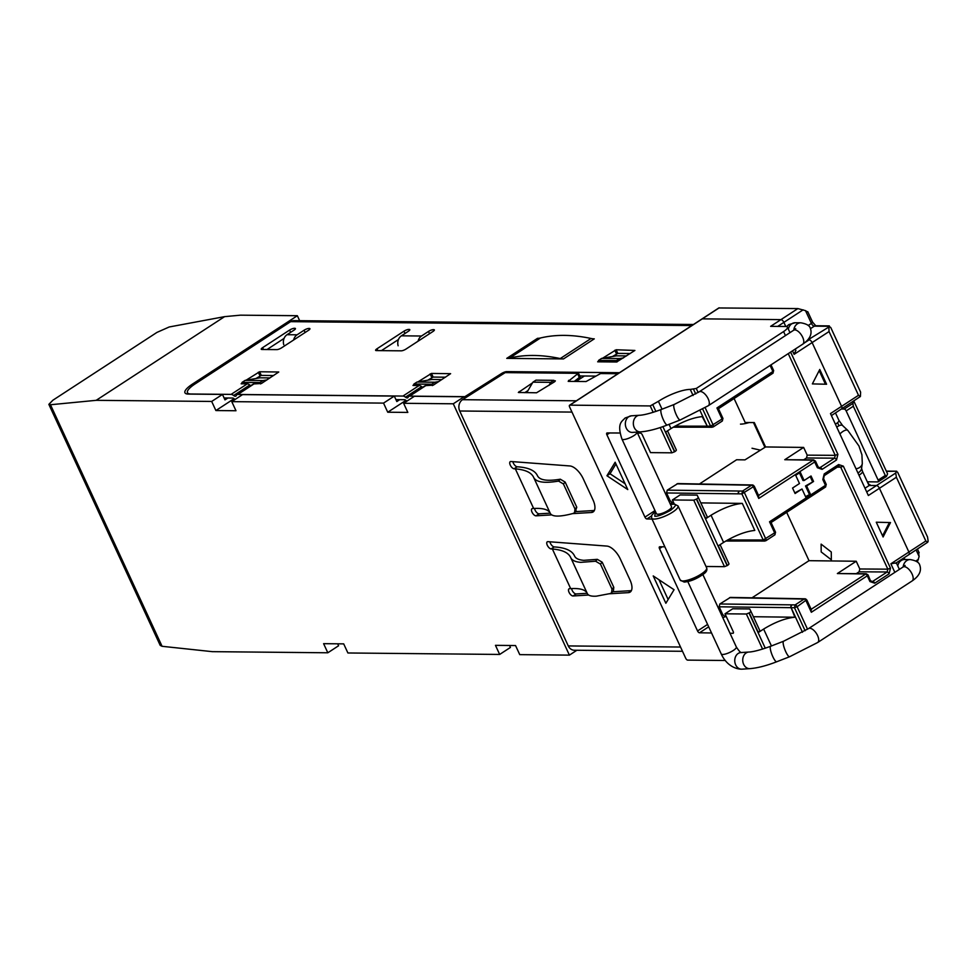 <?xml version="1.0" encoding="UTF-8"?>
<svg xmlns="http://www.w3.org/2000/svg" width="977" height="977" viewBox="0 0 977 977"><rect width="100%" height="100%" fill="white"/><g stroke="black" fill="none" stroke-linecap="round" stroke-linejoin="round"><path stroke-width="1.47" d="M587.201 593.295L576.137 593.955A4.164 1.942 56.9 0 1 572.131 590.303A4.164 1.942 56.9 0 1 571.594 588.569M631.386 590.633L612.762 591.757M574.696 556.304L574.549 555.986C572.241 550.833 565.878 547.841 555.461 547.01L554.215 546.912A4.164 1.942 56.9 0 1 549.904 541.795M537.668 476.178L537.521 475.848C535.213 470.694 528.85 467.702 518.433 466.872L517.187 466.774A4.164 1.942 56.9 0 1 512.876 461.657M550.173 513.157L539.109 513.829A4.164 1.942 56.9 0 1 535.103 510.165A4.164 1.942 56.9 0 1 534.566 508.431M594.358 510.495L575.734 511.618M617.94 373.715L600.611 373.544L586.053 381.543L568.199 381.372L578.286 373.324L505.194 372.616L462.512 399.691A8.317 7.022 90.6 0 0 459.715 410.999L568.272 645.931A8.317 7.022 90.6 0 0 574.354 650.242L682.496 651.293M588.642 595.03L573.059 595.97A4.164 1.942 56.9 0 1 569.041 592.306A4.164 1.942 56.9 0 1 569.005 588.838A4.164 1.942 56.9 0 1 569.506 588.691L570.678 588.618L552.384 549.013L551.126 548.927A4.164 1.942 56.9 0 1 547.547 545.74A4.164 1.942 56.9 0 1 547.267 541.795A4.164 1.942 56.9 0 1 547.95 541.649L606.888 546.082A14.557 6.815 56.9 0 1 620.261 558.893L630.006 579.972A14.557 6.815 56.9 0 1 630.141 592.086A14.557 6.815 56.9 0 1 628.406 592.636L609.514 593.772M551.614 514.891L536.031 515.832A4.164 1.942 56.9 0 1 532.025 512.168A4.164 1.942 56.9 0 1 531.976 508.712A4.164 1.942 56.9 0 1 532.477 508.553L533.65 508.48L515.355 468.875L514.097 468.789A4.164 1.942 56.9 0 1 510.519 465.602A4.164 1.942 56.9 0 1 510.238 461.669A4.164 1.942 56.9 0 1 510.922 461.51L569.86 465.956A14.557 6.815 56.9 0 1 583.232 478.767L592.978 499.833A14.557 6.815 56.9 0 1 593.112 511.948A14.557 6.815 56.9 0 1 591.378 512.498L572.485 513.633M528.007 390.544L524.747 392.669M579.972 376.963L574.256 381.433M554.02 380.725L555.376 380.871L554.606 381.751L536.544 392.778L518.347 392.473L532.477 382.886M570.849 557.904L587.299 593.515C588.215 595.579 591.232 596.471 596.349 596.178L610.503 593.503L613.385 591.146L613.8 587.348L602.198 562.215L597.338 559.345L583.794 560.334C578.75 559.931 575.661 558.49 574.549 555.986L574.659 556.218M552.384 549.013C562.398 549.819 568.516 552.689 570.739 557.647L570.629 557.415M611.578 592.892L611.993 589.082L600.452 564.095L595.591 561.225L580.717 562.349C575.27 561.909 571.936 560.346 570.739 557.647L587.299 593.515C585.626 589.717 580.082 588.093 570.678 588.618M576.357 511.02L573.475 513.365C559.98 516.98 552.249 516.98 550.283 513.377C548.598 509.579 543.053 507.955 533.65 508.48M515.355 468.875C525.37 469.681 531.488 472.563 533.711 477.509L550.283 513.377L533.821 477.765M575.294 511.618L576.772 507.21L565.17 482.088L560.309 479.206C547.413 481.356 539.817 480.244 537.521 475.848L537.631 476.092M533.601 477.277L533.711 477.509C536.214 482.284 544.494 483.468 558.563 481.087L560.309 479.206M574.549 512.754L574.965 508.956L563.424 483.957L558.563 481.087M656.434 513.707A8.317 2.186 -24.8 0 0 657.826 514.232A8.317 2.186 -24.8 0 0 666.766 511.264A8.317 2.186 -24.8 0 0 671.529 506.733L637.053 432.115A8.317 2.186 -24.8 0 1 634.5 435.217A8.317 2.186 -24.8 0 1 623.326 439.565A8.317 2.186 -24.8 0 1 621.934 439.039L656.434 513.707M807.771 311.712L812.559 322.068A3.114 0.818 155.2 0 1 811.411 323.399A3.114 1.465 -123.1 0 0 814.342 326.147A3.114 2.638 90.6 0 1 815.636 325.756L829.326 325.891L828.85 326.281L830.743 327.49L860.615 392.156L860.407 396.503L858.502 395.294L841.576 406.334A3.114 1.465 56.9 0 1 841.6 408.936A3.114 1.465 56.9 0 1 841.16 409.045A3.114 1.465 -123.1 0 0 841.6 408.936A3.114 1.465 -123.1 0 0 841.576 406.334L812.119 342.585A3.114 1.465 -123.1 0 0 809.176 339.837A3.114 1.465 56.9 0 1 812.119 342.585L829.046 331.557L858.502 395.294M867.527 482.272L869.848 485.484L876.503 485.545A3.114 1.465 56.9 0 1 879.434 488.292L896.373 477.252L895.75 473.002L896.385 471.476L897.643 472.282L927.527 536.947L928.15 541.197L927.723 542.211L925.83 541.002L908.891 552.029A3.114 1.465 56.9 0 1 908.928 554.631A3.114 1.465 56.9 0 1 908.476 554.753M918.49 552.261L919.125 556.524L917.379 562.019M896.373 477.252L925.83 541.002M895.97 562.911L890.877 563.778L908.891 552.029A3.114 1.465 56.9 0 1 908.928 554.631L927.723 542.211M886.322 471.109L896.703 471.219L886.444 471.378M810.483 328.663L814.342 326.147L828.85 326.281L829.046 331.557M831.415 415.567L860.407 396.503M807.417 311.858L805.512 310.649L811.411 323.399L808.223 325.475M718.999 307.963L797.891 308.585L805.512 310.649M792.494 350.853L794.106 354.333L812.119 342.585L841.576 406.334L830.487 413.564L868.358 495.51L879.434 488.292L908.891 552.029L879.434 488.292A3.114 1.465 -123.1 0 0 876.503 485.545L866.697 491.932M805.133 342.475L809.176 339.837L808.04 339.825L828.423 327.295M785.789 326.489L783.884 322.373L785.789 326.489M797.891 308.585L780.953 319.626L702.28 318.856L780.953 319.626A3.114 1.465 56.9 0 1 783.884 322.373L803.131 309.831M718.987 307.853L701.987 318.942A2.076 0.977 56.9 0 1 702.28 318.856A2.076 0.977 -123.1 0 0 701.987 318.942A2.076 0.977 -123.1 0 0 701.791 319.174M870.177 485.532L870.092 484.787L869.848 485.484M693.45 324.498L294.077 320.627A8.317 7.022 90.6 0 0 290.633 321.653L195.18 383.863A20.798 5.459 -24.8 0 0 187.462 392.693A20.798 5.459 -24.8 0 0 190.942 394L231.109 394.39L247.279 383.863L241.148 383.802L242.211 382.74M595.543 376.096L579.788 375.95M445.512 377.195L433.153 377.073L427.804 380.187M407.043 401.071A8.317 3.896 -123.1 0 1 405.492 400.082A2.076 0.977 56.9 0 0 404.649 399.703L395.941 399.617M273.67 375.522L261.299 375.4L255.962 378.514M235.201 399.41A8.317 3.896 -123.1 0 1 233.637 398.408A2.076 0.977 56.9 0 0 232.795 398.042L224.087 397.957M630.189 353.527L617.83 353.405L612.481 356.52M284.063 338.421L267.026 349.534M398.445 339.532L381.409 350.645M246.057 380.224L259.613 371.761L278.763 372.005L261.445 383.485L253.971 383.924A6.241 2.919 -123.1 0 0 253.092 384.156L236.935 394.696A6.241 2.919 -123.1 0 0 236.312 395.526A4.164 1.942 56.9 0 1 235.897 396.088A4.164 1.942 56.9 0 1 233.625 395.502A6.241 2.919 -123.1 0 0 231.109 394.39M253.971 383.924L237.814 394.464L402.964 396.064L419.133 385.524L412.99 385.463L414.065 384.401M417.912 381.897L431.468 373.434L450.617 373.678L433.287 385.158L425.825 385.597A6.241 2.919 -123.1 0 0 424.946 385.83L408.777 396.369A6.241 2.919 -123.1 0 0 408.154 397.199A4.164 1.942 56.9 0 1 407.739 397.761A4.164 1.942 56.9 0 1 405.479 397.175A6.241 2.919 -123.1 0 0 402.964 396.064M425.825 385.597L409.656 396.125L464.893 396.662L501.421 373.593A4.164 1.087 155.2 0 1 506.733 371.614L619.479 372.713M563.485 358.925L506.758 358.376L537.545 338.311A41.584 19.455 -123.1 0 0 540.452 337.993A344.026 160.985 56.9 0 1 591.061 338.482A41.584 19.455 -123.1 0 0 594.272 338.86L563.485 358.925A41.584 19.455 56.9 0 1 560.261 358.559A344.026 160.985 -123.1 0 0 509.652 358.058A41.584 19.455 56.9 0 1 506.758 358.376M602.589 358.229L616.145 349.766L634.903 350.45L616.634 361.991L597.668 361.808L598.73 360.745M276.821 349.619L261.873 349.485A3.737 0.989 155.2 0 1 261.238 349.241A3.737 0.989 155.2 0 1 262.63 347.653L289.571 330.092A3.737 0.989 155.2 0 1 294.358 328.309L294.798 328.309A3.737 0.989 155.2 0 1 295.42 328.553A3.737 0.989 155.2 0 1 294.04 330.141L287.03 334.708L297.069 334.806L304.079 330.238A3.737 0.989 155.2 0 1 308.854 328.455L309.306 328.455A3.737 0.989 155.2 0 1 309.929 328.687A3.737 0.989 155.2 0 1 308.549 330.275L281.596 347.836A3.737 0.989 155.2 0 1 276.821 349.619M401.413 335.819L421.502 336.015L428.5 331.447A3.737 0.989 155.2 0 1 433.287 329.664L433.727 329.664A3.737 0.989 155.2 0 1 434.362 329.896A3.737 0.989 155.2 0 1 432.97 331.484L406.029 349.045A3.737 0.989 155.2 0 1 401.242 350.828L376.243 350.596A3.737 0.989 155.2 0 1 375.62 350.352A3.737 0.989 155.2 0 1 377.012 348.765L403.953 331.203A3.737 0.989 155.2 0 1 408.728 329.42L409.18 329.42A3.737 0.989 155.2 0 1 409.803 329.664A3.737 0.989 155.2 0 1 408.423 331.252L401.413 335.819A8.317 7.022 90.6 0 0 398.127 345.785M343.696 643.88L337.7 643.819M515.551 645.553L509.554 645.492L510.446 647.421L499.662 654.443L347.897 652.978L343.696 643.867L323.607 643.672L327.82 652.783L212.314 651.659L162.072 646.298L50.462 404.747L96.186 400.326L211.679 401.449L215.893 410.548L235.982 410.743L231.769 401.645L383.534 403.11L387.735 412.221L407.824 412.416L403.623 403.306L453.279 403.794L569.408 655.127L519.752 654.639L515.538 645.541L495.461 645.345L499.662 654.443M409.656 396.125A6.241 2.919 -123.1 0 0 408.777 396.369M237.814 394.464A6.241 2.919 -123.1 0 0 236.935 394.696M250.881 385.597A4.164 1.942 56.9 0 1 249.794 384.975A6.241 2.919 -123.1 0 0 247.279 383.863M422.736 387.271A4.164 1.942 56.9 0 1 421.649 386.636A6.241 2.919 -123.1 0 0 419.133 385.524M283.745 344.673A8.317 7.022 -89.4 0 1 287.03 334.708M297.069 334.806A8.317 7.022 90.6 0 0 293.65 339.984M421.502 336.015A8.317 7.022 90.6 0 0 418.083 341.193M752.021 448.248L760.448 450.165M749.127 422.54A20.798 5.459 155.2 0 1 740.481 424.116M841.441 409.033L844.201 409.07A2.076 0.965 57 0 1 846.155 410.902L878.14 480.11A2.076 0.965 57 0 1 878.152 481.844L886.408 476.483L887.592 473.869L853.788 400.985M853.935 401.01L852.909 403.403L844.201 409.07M878.152 481.844A2.076 0.965 57 0 1 877.871 481.917L867.307 481.783M886.579 476.263L885.296 475.457L853.324 406.249L852.909 403.403M211.679 401.449L222.463 394.427L188.427 394.085A20.798 5.459 155.2 0 1 184.946 392.778A20.798 5.459 155.2 0 1 192.664 383.949L297.35 315.718L240.44 315.168L224.588 316.646L96.186 400.326M224.588 316.646L169.204 326.977L156.955 332.4L52.843 400.252L48.85 404.368L50.462 404.747M48.85 404.368L160.204 645.37L162.072 646.298M337.688 643.806L338.592 645.76L327.82 652.783M576.87 650.267L569.408 655.127M453.279 403.794L464.051 396.772L464.734 398.25M464.051 396.772L414.395 396.283L403.623 403.306M387.735 412.221L405.895 400.387M383.534 403.11L394.305 396.088L242.54 394.61L231.769 401.645M215.893 410.548L234.053 398.714M222.463 394.427L224.979 399.886L227.897 397.993M297.35 315.718L299.646 320.676M399.74 399.654L396.833 401.559L394.305 396.088M414.553 385.488L413.906 384.059L416.984 382.056L431.822 379.491L441.836 379.589M242.711 383.814L242.052 382.398L245.129 380.383L259.967 377.818L269.982 377.916M576.039 381.457L584.417 375.998M617.049 361.917L616.426 360.574L619.503 358.559L601.649 358.388L616.499 355.823L626.513 355.921M662.04 409.192L658.4 401.327L650.218 405.931L569.872 405.15A2.076 0.977 56.9 0 0 569.579 405.223A2.076 0.977 56.9 0 0 569.603 406.957L685.732 658.29A2.076 0.977 56.9 0 0 687.686 660.122L725.337 660.489M548.94 385.439L550.759 382.337L553.837 380.334L554.521 381.812M553.837 380.334L535.982 380.151L532.905 382.166L526.75 392.681M550.759 382.337L532.905 382.166M413.906 384.059L431.761 384.23L434.838 382.227L438.844 381.531M431.761 384.23L432.371 385.585M416.984 382.056L434.838 382.227M260.529 383.912L259.906 382.569L262.984 380.554L267.002 379.87M245.129 380.383L262.984 380.554M242.052 382.398L259.906 382.569M619.503 358.559L623.521 357.875M601.649 358.388L598.571 360.403L599.231 361.82M658.4 401.327A24.95 6.558 155.2 0 1 690.275 389.42L696.271 388.467L783.578 331.569A10.393 2.736 -24.8 0 0 787.438 327.148A10.393 2.736 -24.8 0 0 785.703 326.489L770.633 326.342L780.953 319.626A3.114 1.465 56.9 0 1 783.884 322.373L777.68 326.416M665.862 603.261L674.057 589.729L653.222 575.929L665.862 603.261M615.144 462.231L606.949 475.762L627.771 489.575L615.144 462.231M730.002 633.255L732.897 633.304A2.076 0.977 -123.1 0 0 733.19 633.23A2.076 0.977 -123.1 0 0 733.177 631.496L724.995 613.8L746.367 614.008L762.585 649.094M708.691 626.807L699.495 632.791L711.537 632.974M699.495 632.791A2.076 0.977 56.9 0 1 697.541 630.959L707.58 624.413M662.247 546.79L659.487 548.598L697.541 630.959M659.487 548.598A2.076 0.977 56.9 0 1 659.463 546.864A2.076 0.977 56.9 0 1 659.756 546.79L664.848 546.802M674.24 503.949L672.396 499.968L693.768 500.175L724.482 566.66L706.005 566.477M651.451 516.003L646.896 518.958L652.025 519.043M646.896 518.958A2.076 0.977 56.9 0 1 644.942 517.126L654.993 510.592M609.648 432.97L606.888 434.765L644.942 517.126M606.888 434.765A2.076 0.977 56.9 0 1 606.876 433.031A2.076 0.977 56.9 0 1 607.157 432.958L619.968 433.006M660.208 427.547L671.895 452.827L650.523 452.62L642.341 434.924A2.076 0.977 -123.1 0 0 640.387 433.092L637.505 433.08M598.571 360.403L616.426 360.574M734.093 398.518L745.182 422.516L754.305 422.577L765.565 446.953L744.975 459.874L736.621 459.752L699.434 483.981M864.987 488.231A9.355 2.455 155.2 0 0 865.866 487.682L869.249 485.471L876.503 485.545L895.75 473.002M659.011 579.752L668.134 599.512M606.949 475.762L610.027 473.76L625.072 483.737M615.95 463.977L610.027 473.76M724.995 613.8L732.701 608.781L749.713 608.94L750.8 611.089A4.164 1.087 155.2 0 1 750.8 611.101A4.164 1.087 155.2 0 1 749.261 612.86L746.367 614.008M759.874 630.727L750.8 611.101L759.874 630.739L758.335 632.51L763.635 629.066C775.164 622.056 785.581 618.111 794.899 617.232L753.401 616.719M726.192 616.389L722.772 617.623M721.673 615.241L722.724 614.545L719.145 606.802L719.841 603.981L730.393 597.411L804.999 598.803A2.076 1.759 91.1 0 0 804.12 599.06L729.526 597.668M752.021 597.814L809.017 560.676L786.68 512.351M758.775 495.974L754.256 486.18L741.873 493.886L742.569 491.065L751.533 485.227A2.076 1.759 91.1 0 1 752.4 484.971L753.914 486.045A2.076 1.759 91.1 0 0 752.4 484.971L677.806 483.578L667.254 490.149L666.558 492.97L670.137 500.712L672.091 502.544L670.173 503.79M742.312 503.399L754.794 530.426C745.524 531.403 735.119 535.396 723.591 542.406L711.036 515.233C722.565 508.235 732.994 504.291 742.312 503.399L700.802 502.899M724.482 566.66L727.376 565.512L718.303 545.862L723.591 542.406M727.376 565.512A4.164 1.087 -24.8 0 0 728.915 563.741A4.164 1.087 -24.8 0 0 728.915 563.729L720.11 544.678L728.915 563.741M672.396 499.968L680.102 494.948L697.114 495.119L698.201 497.256A4.164 1.087 155.2 0 1 698.201 497.269A4.164 1.087 155.2 0 1 696.662 499.027L693.768 500.175M707.275 516.906L698.213 497.281L707.287 516.906L705.736 518.689L711.036 515.233M673.605 502.569L672.091 502.544M700.082 410.658L707.25 426.155L702.207 416.605C692.925 417.57 682.52 421.563 670.991 428.573L669.025 424.323M671.895 452.827L674.777 451.679L665.703 432.029L670.991 428.573M674.777 451.679A4.164 1.087 -24.8 0 0 676.328 449.908A4.164 1.087 -24.8 0 0 676.316 449.908L667.511 430.845L676.328 449.908M794.106 354.333L795.901 350.255M799.479 483.53L795.693 475.323L800.322 472.318L804.108 480.513L811.032 475.994L813.56 481.466L806.623 485.972L810.409 494.179L805.793 497.183L802.007 488.988L795.083 493.507L792.555 488.036L799.479 483.53M876.271 522.219L890.499 522.561L883.098 536.984L876.271 522.219L890.499 522.561M826.579 384.242L812.363 383.9L819.764 369.465L826.579 384.242M774.517 534.981A2.076 0.977 -123.1 0 0 774.81 534.895A2.076 0.977 -123.1 0 0 774.785 533.173L769.534 521.779L825.48 485.325L822.829 479.573L824.222 473.918L838.608 464.551L843.371 466.188L890.487 568.174L889.094 573.817L874.708 583.196L869.945 581.559L867.295 575.807L811.337 612.274L810.922 609.44M721.918 421.148A2.076 0.977 -123.1 0 0 722.211 421.075A2.076 0.977 -123.1 0 0 722.198 419.341L716.935 407.959L772.88 371.492L770.108 365.447M790.625 352.074L837.9 454.342L836.495 459.996L822.121 469.363L817.358 467.727L814.696 461.974L758.75 498.441L758.323 495.608M794.899 617.232L791.114 607.67L802.483 632.278M722.724 614.545L724.69 616.377M758.543 495.461L813.609 459.886L784.763 459.715L803.631 447.417L765.565 446.953M803.631 447.417L807.21 455.148L806.513 457.981L803.802 459.74M831.28 552.005L831.342 559.797L821.181 551.932L821.12 544.128L831.28 552.005M809.017 560.676L856.231 561.25L859.809 568.98L887.837 569.164L840.708 467.177L837.277 467.153M811.142 609.294L866.208 573.719L837.362 573.548L856.231 561.25M794.814 492.933L802.007 488.988M805.537 496.621L810.409 494.179M809.298 494.167L805.512 485.972L806.623 485.972M805.512 485.972L813.56 481.466M812.437 481.453L810.177 476.556M799.467 472.88L802.984 480.501L804.108 480.513M882.561 535.836L889.375 522.548M825.455 384.217L819.178 370.613M769.534 521.779L770.792 522.597M825.211 487.132A2.076 0.977 -123.1 0 0 825.504 487.047L771.024 522.561M774.81 534.895L765.858 540.733A2.076 0.977 56.9 0 1 765.565 540.818L763.184 540L775.567 532.282L774.81 534.895M716.935 407.959L718.205 408.765M772.612 373.299A2.076 0.977 -123.1 0 0 772.905 373.226L718.425 408.728M722.211 421.075L713.259 426.9A2.076 0.977 56.9 0 1 712.966 426.986L710.584 426.167L722.968 418.461L722.211 421.075M811.374 609.795L806.855 600.012L804.987 598.803A2.076 1.759 91.1 0 1 806.501 599.878L797.122 606.729L807.539 629.249M675.022 426.131L706.615 426.167L708.972 426.986M673.19 427.205L708.472 427.193M719.145 606.802L790.491 607.67L791.822 604.836A2.076 1.759 -89.1 0 0 791.114 607.67L794.472 607.718L805.109 630.739M889.094 573.817A2.076 0.977 -123.1 0 0 887.14 571.985L859.113 571.801L859.809 568.98M859.113 571.801L856.402 573.572M727.621 539.963L759.214 539.988L761.572 540.806M725.777 541.038L761.071 541.026M666.558 492.97L737.891 493.837L739.223 491.016A2.076 1.759 -89.1 0 0 738.514 493.837L741.873 493.886L763.184 540L759.837 539.988A2.076 1.759 -89.8 0 0 761.376 541.063L760.79 541.063M739.223 491.016L742.569 491.065A2.076 0.977 56.9 0 1 744.535 492.897L765.834 538.999A2.076 0.977 56.9 0 1 765.858 540.733L765.565 540.818M705.162 407.702L713.234 425.178A2.076 0.977 56.9 0 1 713.259 426.9L712.966 426.986M791.822 604.836L795.168 604.897L794.472 607.718L797.122 606.729A2.076 0.977 56.9 0 0 795.168 604.897L804.12 599.06A2.076 0.977 -123.1 0 1 806.086 600.892L811.337 612.274M576.137 593.955L573.059 595.97M631.337 590.719L628.406 592.636M554.215 546.912L551.126 548.927M517.187 466.774L514.097 468.789M539.109 513.829L536.031 515.832M594.309 510.58L591.378 512.498M462.512 399.691L576.369 400.802M571.972 412.086L459.715 410.999M568.272 645.931L680.529 647.03M595.591 561.225L597.338 559.345M519.117 391.594L519.593 392.607M568.626 380.358L569.102 381.384M577.871 374.338L579.544 377.989M600.452 564.095L602.198 562.215M613.8 587.348L611.993 589.082M576.772 507.21L574.965 508.956M563.424 483.957L565.17 482.088M817.664 642.512A8.317 3.896 56.9 0 0 817.59 635.587A8.317 3.896 -123.1 0 0 809.762 628.26A8.317 3.896 -123.1 0 0 808.577 628.577L903.066 567.002A8.317 3.896 56.9 0 1 904.238 566.684A8.317 3.896 -123.1 0 1 912.066 574.012A8.317 3.896 56.9 0 1 912.139 580.936L817.664 642.512L789.611 656.739L776.715 661.759A8.317 1.844 68.7 0 1 772.856 656.739A8.317 1.844 -111.3 0 1 770.682 646.249L783.591 641.23A8.317 1.844 68.7 0 0 785.764 651.72A8.317 1.844 68.7 0 0 789.611 656.739M912.139 580.936C919.235 576.088 921.775 570.837 919.784 565.182C919.149 562.422 915.962 560.554 910.222 559.565A8.317 7.022 90.6 0 0 903.175 566.929M897.753 565.878A8.317 7.022 90.6 0 1 901.197 560.542A8.317 7.022 -89.4 0 1 904.641 559.516L910.222 559.565M770.682 646.249C755.172 652.001 749.457 652.013 748.809 652.038A8.317 6.619 86.2 0 0 743.656 664.348A8.317 6.619 86.2 0 0 749.921 668.647C757.59 668.024 766.518 665.728 776.715 661.759M749.921 668.647L741.922 669.172A8.317 6.619 -93.8 0 1 735.669 664.873A8.317 6.619 -93.8 0 1 738.001 653.589A8.317 6.619 86.2 0 1 740.81 652.575L748.809 652.038M741.922 669.172C736.108 669.306 726.558 665.716 721.234 653.943A8.317 2.186 155.2 0 0 722.626 654.468A8.317 2.186 -24.8 0 0 733.812 650.12A8.317 2.186 -24.8 0 0 736.328 646.969L702.903 574.623M869.066 485.593L862.496 471.39A8.317 2.186 155.2 0 1 859.418 474.92A8.317 2.186 155.2 0 1 858.966 475.213M855.999 468.777A8.317 6.509 -171.4 0 0 859.613 467.495A8.317 6.509 -171.4 0 0 862.3 463.562L861.567 468.423A8.317 6.509 -171.4 0 1 858.881 472.355A8.317 6.509 -171.4 0 1 857.904 472.892M862.3 463.562L861.922 454.818L858.942 445.976L847.865 430.478A8.317 3.419 133.1 0 0 842.956 431.431A8.317 3.419 133.1 0 0 839.915 433.971M680.224 580.069L684.181 582.06C690.47 581.559 697.114 578.75 704.136 573.633C706.542 571.838 707.372 569.909 706.652 567.857A14.557 3.823 155.2 0 1 698.299 575.795A14.557 3.823 155.2 0 1 682.654 580.985A14.557 3.823 155.2 0 1 680.224 580.069L651.61 518.152A14.557 3.823 155.2 0 0 654.04 519.068A14.557 3.823 155.2 0 0 669.685 513.878A14.557 3.823 155.2 0 0 678.038 505.939L674.081 503.937L670.454 504.401M847.865 430.478L842.601 425.557A8.317 3.419 133.1 0 0 837.692 426.509A8.317 3.419 133.1 0 0 836.776 427.169M842.601 425.557L838.938 420.403A8.317 2.186 155.2 0 1 835.848 423.933A8.317 2.186 155.2 0 1 835.408 424.213M670.503 504.511L673.214 504.205C676.914 503.888 676.06 505.915 670.674 510.287C662.699 514.623 657.387 516.613 654.749 516.235L655.408 511.496M788.354 329.115A8.317 7.022 -89.4 0 1 791.797 323.778A8.317 7.022 -89.4 0 1 795.241 322.752L788.854 324.572L786.558 326.574M793.776 330.165A8.317 7.022 -89.4 0 1 800.822 322.801L795.241 322.752M800.822 322.801C806.562 323.79 809.75 325.659 810.385 328.419C812.375 334.073 809.835 339.324 802.74 344.173A8.317 3.896 -123.1 0 0 802.667 337.248A8.317 3.896 -123.1 0 0 794.838 329.921A8.317 3.896 56.9 0 0 793.654 330.238L795.705 328.675L795.022 329.933M628.602 416.825A8.317 6.619 -93.8 0 1 631.411 415.811L639.398 415.274A8.317 6.619 86.2 0 0 634.256 427.584A8.317 6.619 -93.8 0 0 640.521 431.883L632.522 432.408A8.317 6.619 86.2 0 1 626.257 428.109A8.317 6.619 86.2 0 1 628.602 416.825M802.74 344.173L708.264 405.748A8.317 3.896 56.9 0 0 708.191 398.824A8.317 3.896 -123.1 0 0 700.362 391.496A8.317 3.896 -123.1 0 0 699.178 391.814L793.654 330.238M640.521 431.883C648.191 431.26 657.118 428.964 667.315 424.995A8.317 1.844 -111.3 0 1 663.456 419.976A8.317 1.844 -111.3 0 1 661.282 409.485C645.638 415.274 639.984 415.249 639.398 415.274M699.178 391.814L674.191 404.466A8.317 1.844 68.7 0 0 676.365 414.956A8.317 1.844 68.7 0 0 680.212 419.976L708.264 405.748M916.096 549.953L919.125 556.524M918.429 559.345L915.901 560.981M569.872 405.15L719.219 307.828M868.761 484.946A9.355 2.455 155.2 0 1 869.835 485.178M290.633 321.653L691.838 325.549M465.418 397.798L464.893 396.662M258.294 372.249L259.98 375.901M259.613 371.761L261.299 375.4M430.136 373.922L431.822 377.562M431.468 373.434L433.153 377.073M506.733 371.614L507.21 372.64M614.814 350.255L616.499 353.906M616.145 349.766L617.83 353.405M262.63 347.653L263.485 349.497M289.571 330.092L290.621 332.363M294.358 328.309L294.895 329.493M294.798 328.309L295.201 329.176M305.129 332.51L304.079 330.238M308.854 328.455L309.404 329.628M309.306 328.455L309.709 329.322M377.012 348.765L377.867 350.609M403.953 331.203L405.003 333.475M408.728 329.42L409.278 330.605M409.18 329.42L409.583 330.287M429.55 333.719L428.5 331.447M433.287 329.664L433.825 330.837M433.727 329.664L434.13 330.531M233.625 395.502L249.794 384.975M405.479 397.175L421.649 386.636M540.452 337.993L509.652 358.058M560.261 358.559L591.061 338.482M753.462 422.577L764.918 447.368M846.155 410.902L853.324 406.249M885.296 475.457L878.14 480.11M838.987 425.777L837.558 422.675M192.664 383.949L193.238 385.194M650.218 405.931L653.186 412.331M765.284 648.215L749.017 613.019M669.074 501.409L670.137 500.712M727.144 565.659L696.43 499.186M674.545 451.838L662.894 426.631M655.885 411.451L652.88 404.93M783.578 331.569L785.447 335.587M894.847 572.351L890.877 563.778M696.271 388.467L698.14 392.485M758.75 498.441L753.487 487.059A2.076 0.977 -123.1 0 0 751.533 485.227L676.927 483.847M690.275 389.42L693.084 395.514M771.439 645.956L763.635 629.066M758.335 632.51L749.261 612.86M815.123 460.961L814.696 461.974A2.076 0.977 -123.1 0 0 812.742 460.143L784.763 459.715M807.21 455.148L835.237 455.343L788.244 353.625M867.723 574.794L867.295 575.807A2.076 0.977 -123.1 0 0 865.341 573.975L837.362 573.548M705.736 518.689L696.662 499.027M874.708 583.196A2.076 0.977 -123.1 0 0 872.754 581.364A2.076 1.759 -89.4 0 1 871.899 581.62L870.727 580.68L869.945 581.559M870.373 580.546L868.064 574.928L866.196 573.719M890.487 568.174L887.837 569.164L887.14 571.985L872.754 581.364L871.215 581.352M843.371 466.188L840.708 467.177L838.327 466.359A2.076 0.977 56.9 0 0 838.62 466.273L838.742 466.163M838.608 464.551A2.076 0.977 56.9 0 1 838.62 466.273L824.246 475.652A2.076 0.977 56.9 0 1 823.941 475.726M824.222 473.918A2.076 0.977 56.9 0 1 824.246 475.652L823.599 478.681L826.249 484.433L825.504 487.047A2.076 0.977 -123.1 0 0 825.48 485.325L826.249 484.433M822.829 479.573L823.599 478.681M817.358 467.727L818.128 466.847L815.465 461.095L813.609 459.886M822.121 469.363A2.076 0.977 -123.1 0 0 820.155 467.531A2.076 1.759 -89.4 0 1 819.3 467.788L818.128 466.847M836.495 459.996A2.076 0.977 -123.1 0 0 834.541 458.164L820.155 467.531L818.628 467.519M837.9 454.342L835.237 455.343L834.541 458.164L806.513 457.981M790.772 352.355L788.854 353.222M770.23 365.74L771 364.861L773.662 370.613L772.905 373.226A2.076 0.977 -123.1 0 0 772.88 371.492L773.662 370.613M693.621 389.457L695.709 393.975M702.719 409.155L710.584 426.167L707.25 426.155A2.076 1.759 -89.8 0 0 708.777 427.23L708.203 427.242M791.162 604.848L719.841 603.981M738.563 491.016L667.254 490.149M578.64 373.458L580.326 377.098M903.066 567.002L905.105 565.439L904.421 566.697M783.591 641.23L808.577 628.577M905.325 559.516L903.603 558.099M741.433 652.612C740.505 652.648 738.795 650.767 736.328 646.969M862.496 471.39L861.58 468.301M721.234 653.943L687.808 581.608M706.652 567.857L678.038 505.939M655.359 511.374L651.708 515.294L651.61 518.152M835.482 412.917L838.938 420.403M621.934 439.039C616.609 422.882 622.117 421.539 625.085 418.009L631.411 415.811M667.315 424.995L680.212 419.976M661.282 409.485L674.191 404.466M917.452 549.074L919.174 552.799M812.559 322.068L815.771 325.768M188.109 394.085L187.462 392.693M569.579 405.223L701.987 318.942M787.438 327.148L789.978 332.632M896.336 562.825L899.377 569.396M771.036 522.5L775.567 532.282M718.437 408.667L722.968 418.461M908.928 554.631L895.628 563.289M712.111 427.242L708.777 427.23M764.71 541.075L761.376 541.063"/></g></svg>
